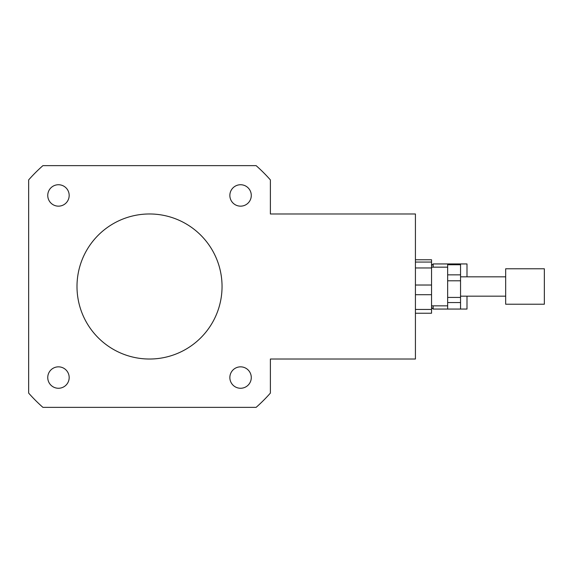 <?xml version="1.0" encoding="UTF-8"?>
<svg xmlns="http://www.w3.org/2000/svg" width="573" height="573" viewBox="0 0 573 573"><rect width="100%" height="100%" fill="white"/><g stroke="black" fill="none" stroke-linecap="round" stroke-linejoin="round"><path stroke-width="0.86" d="M431.541 307.45L433.152 309.062L460.549 309.062L447.656 309.055L447.656 302.558L460.549 302.558L460.549 309.055L466.995 309.062L466.995 296.169M466.995 276.831L466.995 263.938L433.152 263.938L433.152 267.161M433.152 309.062L433.152 305.839M58.467 206.158A10.715 10.715 0 0 1 49.185 190.093A10.715 10.715 0 0 1 67.743 190.093A10.715 10.715 0 0 1 58.467 206.158M229.859 195.45A10.715 10.715 0 0 1 245.924 186.168A10.715 10.715 0 0 1 245.924 204.726A10.715 10.715 0 0 1 229.859 195.45M240.574 366.842A10.715 10.715 0 0 1 249.849 382.907A10.715 10.715 0 0 1 231.291 382.907A10.715 10.715 0 0 1 240.574 366.842M69.175 377.55A10.715 10.715 0 0 1 53.11 386.832A10.715 10.715 0 0 1 53.11 368.274A10.715 10.715 0 0 1 69.175 377.55M270.384 213.98L415.425 213.98L415.425 285.025L415.425 267.963L431.541 267.963L431.541 285.025L415.425 285.025L415.425 294.701L431.541 294.701L431.541 309.456L415.425 309.456L415.425 294.701L415.425 359.02L270.384 359.02L270.384 393.092A161.156 161.156 0 0 1 256.11 407.367L42.925 407.367A161.156 161.156 0 0 1 28.65 393.092L28.65 179.908A161.156 161.156 0 0 1 42.925 165.633L256.11 165.633A161.156 161.156 0 0 1 270.384 179.908L270.384 213.98M76.997 286.5A72.52 72.52 0 0 1 185.781 223.692A72.52 72.52 0 0 1 185.781 349.308A72.52 72.52 0 0 1 76.997 286.5M447.656 297.423L447.656 280.806L460.549 280.806L460.549 297.423L447.656 297.423L447.656 302.558M447.656 274.861L447.656 264.747L460.549 264.747L460.549 274.861L447.656 274.861L447.656 280.806M447.656 264.747L447.656 263.938L460.549 263.938L460.549 264.747M460.549 280.806L460.549 274.861M460.549 302.558L460.549 297.423M415.425 259.762L431.541 259.762L431.541 262.069L415.425 262.069M415.425 313.238L431.541 313.238L431.541 309.456M431.541 267.963L431.541 262.069M431.541 294.701L431.541 285.025M544.35 304.227L544.35 268.773L505.673 268.773L505.673 304.227L544.35 304.227M431.541 265.55L433.152 263.938M505.673 276.831L460.549 276.831M505.673 296.169L460.549 296.169M447.656 267.161L431.541 267.161M447.656 305.839L431.541 305.839"/></g></svg>
